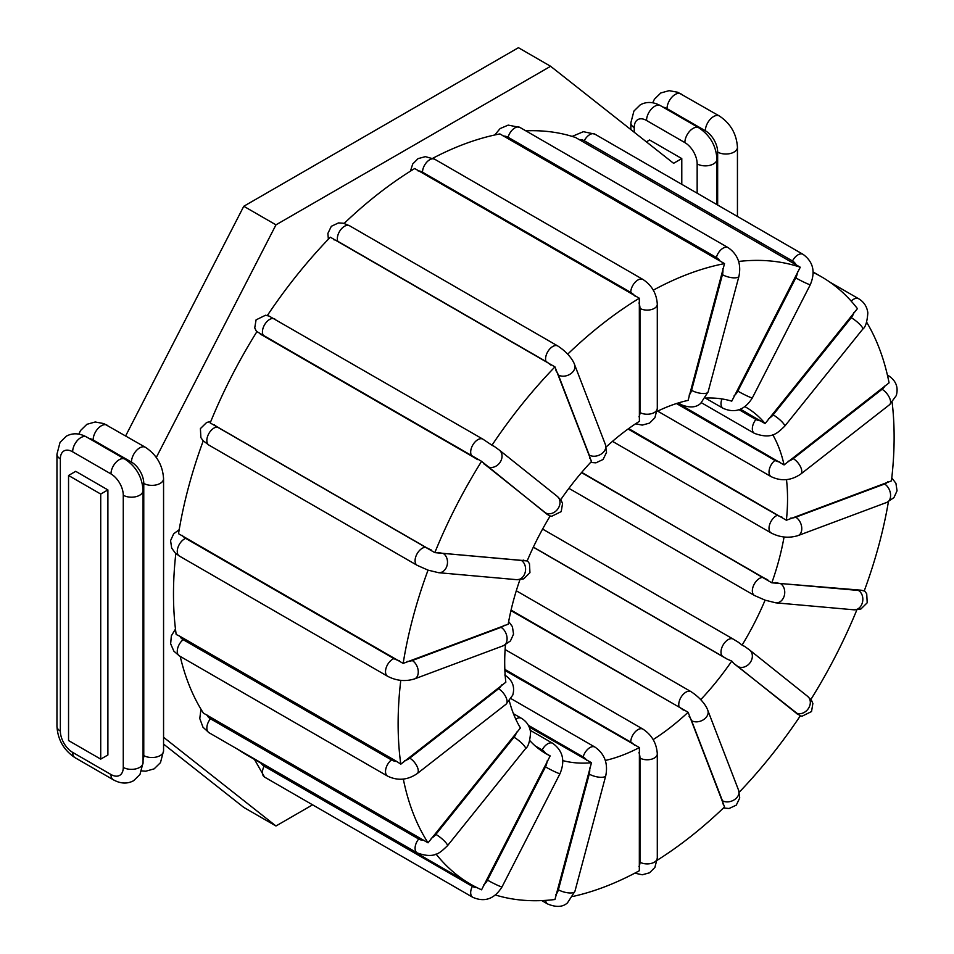 <?xml version="1.0" encoding="UTF-8"?>
<svg xmlns="http://www.w3.org/2000/svg" width="954" height="954" viewBox="0 0 954 954"><rect width="100%" height="100%" fill="white"/><g stroke="black" fill="none" stroke-linecap="round" stroke-linejoin="round"><path stroke-width="1.43" d="M786.49 479.612A200.006 115.47 -60 0 1 786.406 520.24L891.441 480.899A350.726 202.498 120 0 0 892.145 402.349M657.187 860.258A350.726 202.498 120 0 0 724.527 806.965L688.108 712.256A200.006 115.47 -60 0 1 653.144 739.6M605.313 760.469A200.006 115.47 -60 0 0 639.395 747.554L639.335 870.74A350.726 202.498 120 0 1 572.913 896.438M739.243 792.202A350.726 202.498 120 0 0 800.275 715.894L734.091 663.71L731.766 661.062A200.006 115.47 -60 0 1 700.761 699.628M784.057 536.983A200.006 115.47 -60 0 1 771.822 582.811L861.045 590.192A13.046 2.755 -158.8 0 1 858.409 590.454L780.312 583.478A10.148 8.002 95.1 0 1 784.415 595.189A10.148 8.002 95.1 0 1 775.817 602.833L765.096 600.161A200.006 115.47 -60 0 1 742.081 645.119L745.074 646.717M810.888 699.473A350.726 202.498 120 0 0 856.859 609.856M861.045 590.192L864.217 590.979A350.726 202.498 120 0 0 888.424 501.732M866.649 322.225A350.726 202.498 120 0 1 889.08 382.852L784.069 464.932A200.006 115.47 -60 0 0 772.728 434.69M813.154 272.009L821.489 276.815A350.726 202.498 120 0 1 857.419 308.643L765.096 423.576A200.006 115.47 -60 0 0 746.123 407.346A200.006 115.47 -60 0 0 744.931 406.678M821.489 276.815A350.726 202.498 120 0 0 813.178 272.45M738.646 261.444A350.726 202.498 120 0 1 800.275 267.227L731.766 401.157A200.006 115.47 -60 0 0 705.471 398.068M653.287 290.171A350.726 202.498 120 0 1 724.527 263.614L688.108 400.382A200.006 115.47 -60 0 0 657.079 411.424M606.172 446.973A200.006 115.47 -60 0 1 639.395 421.322L639.335 298.22A350.726 202.498 120 0 0 567.725 354.137M483.344 439.46A10.148 5.855 120 0 0 482.927 439.174L491.978 445.22A350.726 202.498 120 0 1 554.954 366.885L591.48 461.486A200.006 115.47 -60 0 0 560.713 499.717M491.978 445.22L494.756 446.758M481.567 461.319L547.167 514.397L550.172 515.995A200.006 115.47 -60 0 0 527.157 560.952L434.821 552.628A350.726 202.498 120 0 1 481.567 461.319L256.924 331.622A350.726 202.498 120 0 0 210.19 422.932L434.821 552.628M523.794 560.07A13.046 2.755 -158.8 0 1 521.158 560.332L443.061 553.356A10.148 8.002 95.1 0 1 447.164 565.066A10.148 8.002 95.1 0 1 438.566 572.698L428.036 570.134A350.726 202.498 120 0 0 403.16 663.4L508.172 624.226A200.006 115.47 -60 0 1 519.93 579.71M400.787 680.345A350.726 202.498 120 0 0 400.799 764.178L505.835 682.217A200.006 115.47 -60 0 1 505.465 644.797M403.327 779.084A350.726 202.498 120 0 0 428.036 842.811L520.419 727.962A200.006 115.47 -60 0 1 509.353 701.047M436.038 854.033A350.726 202.498 120 0 0 470.763 884.298A350.726 202.498 120 0 0 481.567 889.808L550.172 755.914A200.006 115.47 -60 0 1 546.117 753.767A200.006 115.47 -60 0 1 529.792 740.578M495.46 895.007A350.726 202.498 120 0 0 554.954 899.515L591.48 762.723A200.006 115.47 -60 0 1 562.824 760.612M800.275 267.227L575.632 137.531A350.726 202.498 120 0 0 525.833 130.829M724.527 263.614L499.896 133.918A350.726 202.498 120 0 0 432.806 158.257M639.335 298.22L414.692 168.524A350.726 202.498 120 0 0 344.144 223.427M554.954 366.885L330.311 237.188A350.726 202.498 120 0 0 267.347 315.524M203.238 440.867A350.726 202.498 120 0 0 178.529 533.703L403.16 663.4M179.889 636.258L396.971 761.59A13.046 8.729 170.5 0 1 391.438 759.909L183.192 639.681A13.046 8.729 170.5 0 1 179.889 636.258L176.168 634.482A350.726 202.498 -60 0 1 175.822 553.511M180.211 656.388A350.726 202.498 120 0 0 203.393 713.115L428.036 842.811M237.892 749.379A350.726 202.498 120 0 0 246.12 754.602L470.763 884.298M428.036 570.134L417.184 565.34A10.148 5.855 120 0 1 416.564 554.799A10.148 5.855 120 0 1 425.854 547.31L217.607 427.094A13.046 2.755 -158.8 0 1 214.161 424.625M396.971 761.59L400.799 764.178M529.184 727.031L591.48 762.723M542.54 751.537L550.172 755.914M581.713 472.361L771.822 582.811M765.096 600.161L754.435 595.475A10.148 5.855 -60 0 1 753.827 584.933A10.148 5.855 -60 0 1 763.105 577.444L581.511 472.6M738.062 642.066L742.081 645.119M533.31 547.202L727.067 659.059L731.766 661.062M504.881 670.388L639.395 747.554M510.95 610.608L688.108 712.256M677.71 403.148L784.069 464.932M628.662 428.584L786.406 520.24M740.471 409.206L765.096 423.576M107.897 489.915L107.897 754.984L100.719 759.122L68.545 740.542L68.545 475.474L75.724 471.336L107.897 489.915L100.719 494.053L100.719 759.122M646.395 141.86L649.602 139.999L681.788 158.579L673.584 163.313L550.613 66.279L275.968 224.846L156.289 457.467M681.788 158.579L681.788 184.325M163.563 737.287L275.968 825.985L312.602 804.83M163.563 744.096L243.783 807.406L275.968 825.985M550.613 66.279L518.427 47.7L243.783 206.267L125.654 435.895M100.719 494.053L68.545 475.474M275.968 224.846L243.783 206.267M887.685 481.865A13.046 6.106 -172 0 1 884.549 484.012L795.743 517.199A13.046 6.106 -172 0 1 790.556 518.165M891.787 477.906L895.925 483.32L897.046 490.785L893.946 497.606L886.862 502.388A10.148 6.785 -110.5 0 0 890.487 493.826A10.148 6.785 -110.5 0 0 884.549 484.012M535.313 745.992L542.182 749.963A10.148 5.855 -60 0 1 552.748 743.333L530.245 730.335M547.167 760.97A13.046 10.613 111.4 0 1 545.473 766.873L487.506 880.113A13.046 10.613 111.4 0 1 483.773 884.823M542.182 749.963A13.046 10.613 111.4 0 1 545.497 753.243M476.761 887.53A13.046 10.613 111.4 0 1 472.361 886.361L264.115 766.145A13.046 10.613 111.4 0 1 261.038 763.212M264.115 766.145A10.148 5.855 120 0 0 264.544 777.081L472.779 897.309A10.148 5.855 120 0 1 472.361 886.361M487.506 880.113A10.148 0.727 27.1 0 0 496.855 884.954A10.148 0.727 27.1 0 0 502.031 886.886C494.434 899.002 484.68 902.484 472.779 897.309M502.031 886.886L560.01 773.646A10.148 0.727 -152.9 0 1 554.823 771.714A10.148 0.727 -152.9 0 1 545.473 766.873M589.655 768.089A13.046 9.647 81.1 0 1 589.238 774.099L558.388 889.76A13.046 9.647 81.1 0 1 555.92 894.59M528.325 725.29L583.168 756.951A13.046 9.647 81.1 0 1 586.734 760.255M545.64 900.385A10.148 5.855 120 0 0 547.679 903.998L541.777 900.588M558.388 889.76A10.148 3.506 14.9 0 0 568.62 892.896A10.148 3.506 14.9 0 0 574.928 891.322L567.487 902.854C562.848 907.135 556.242 907.516 547.679 903.998M574.928 891.322L605.778 775.662A10.148 3.506 -165.1 0 1 599.47 777.224A10.148 3.506 -165.1 0 1 589.238 774.099M583.168 756.951A10.148 5.855 -60 0 1 594.974 747.101L511.07 698.662M515.768 719.149A10.148 5.855 -60 0 1 521.409 718.29L513.443 713.699M516.615 732.1A13.046 10.291 144.9 0 1 513.991 737.239L435.883 834.392A13.046 10.291 144.9 0 1 431.196 838.363M424.077 840.343A13.046 10.291 144.9 0 1 418.675 839.007L210.44 718.779A13.046 10.291 144.9 0 1 206.994 715.011M210.44 718.779A10.148 5.855 120 0 0 208.95 732.672L417.184 852.9A10.148 5.855 120 0 1 418.675 839.007M435.883 834.392A10.148 2.147 38.8 0 1 444.242 840.891A10.148 2.147 38.8 0 1 447.378 845.852C440.474 852.125 435.084 859.435 417.184 852.9M447.378 845.852L525.475 748.699A10.148 2.147 -141.2 0 0 522.351 743.726A10.148 2.147 -141.2 0 0 513.991 737.239M501.685 684.936A13.046 8.729 170.5 0 1 498.548 688.776L409.743 758.144A13.046 8.729 170.5 0 1 404.556 760.803M183.192 639.681A10.148 5.855 120 0 0 177.599 648.577A10.148 5.855 120 0 0 179.364 655.911L387.61 776.127A10.148 5.855 120 0 1 385.845 768.805A10.148 5.855 120 0 1 391.438 759.909M409.743 758.144A10.148 4.746 52 0 1 416.993 766.253A10.148 4.746 52 0 1 417.232 773.575C407.62 780.145 397.746 780.992 387.61 776.127M417.232 773.575L506.049 704.219A10.148 4.746 -128 0 0 505.799 696.885A10.148 4.746 -128 0 0 498.548 688.776M780.312 583.478A13.046 2.755 -158.8 0 1 775.626 582.56M767.684 579.734A13.046 2.755 -158.8 0 1 763.105 577.444M864.372 590.55L866.721 593.817L867.21 602.797L860.902 609.01L853.925 609.809A10.148 8.002 -84.9 0 0 862.511 602.165A10.148 8.002 -84.9 0 0 858.409 590.454M782.113 517.187A13.046 6.106 -172 0 1 777.438 515.267L628.054 429.026M795.743 517.199A10.148 6.785 69.5 0 1 801.67 527.013A10.148 6.785 69.5 0 1 798.045 535.588C788.898 538.39 779.919 537.507 771.118 532.94A10.148 5.855 -60 0 1 769.83 523.996A10.148 5.855 -60 0 1 777.438 515.267M533.358 547.107L722.679 656.412A10.148 5.855 -60 0 1 723.323 644.606A10.148 5.855 -60 0 1 733.244 639.12L542.599 529.065M734.091 663.71A13.046 0.93 32.9 0 1 737.824 666.464L795.791 712.769A13.046 0.93 32.9 0 1 797.484 714.355M722.679 656.412A13.046 0.93 32.9 0 1 727.067 659.059M795.791 712.769A10.148 8.252 -51.4 0 0 808.11 708.929A10.148 8.252 -51.4 0 0 807.621 696.348L811.556 700.439L812.868 703.503L811.532 711.553L802.075 716.192L800.275 715.894M807.621 696.348L749.653 650.044A10.148 8.252 128.6 0 1 750.142 662.625A10.148 8.252 128.6 0 1 737.824 666.464M511.07 610.095L679.2 707.164A10.148 5.855 -60 0 1 682.086 695.681A10.148 5.855 -60 0 1 691.018 691.65L516.293 590.776M689.11 716.335A13.046 4.496 45.1 0 1 691.578 720.675L722.428 800.728A13.046 4.496 45.1 0 1 722.846 803.888M679.2 707.164A13.046 4.496 45.1 0 1 683.338 710.134M722.428 800.728A10.148 7.513 -21.1 0 0 734.282 799.786A10.148 7.513 -21.1 0 0 738.634 790.353L739.732 797.985L736.285 805.128L729.106 808.503L723.466 807.99M738.634 790.353L707.785 710.301A10.148 7.513 158.9 0 1 703.444 719.733A10.148 7.513 158.9 0 1 691.578 720.675M638.953 752.587A13.046 7.537 60 0 1 639.979 758.06L639.979 862.189A13.046 7.537 60 0 1 638.953 866.482M504.845 669.386L630.749 742.081A13.046 7.537 60 0 1 634.601 745.277M630.749 742.081A10.148 5.855 -60 0 1 635.185 731.873A10.148 5.855 -60 0 1 642.996 729.154L505.107 649.543M639.979 862.189A10.148 5.855 0 0 0 651.033 863.465A10.148 5.855 0 0 0 657.294 858.051L657.294 753.922A10.148 5.855 180 0 1 651.033 759.324A10.148 5.855 180 0 1 639.979 758.06M885.205 385.44A13.046 8.729 170.5 0 1 882.068 389.28L793.251 458.635A13.046 8.729 170.5 0 1 788.064 461.295M779.621 461.986A13.046 8.729 170.5 0 1 774.946 460.412L676.458 403.542M793.251 458.635A10.148 4.746 52 0 1 800.501 466.744A10.148 4.746 52 0 1 800.74 474.078C791.128 480.637 781.254 481.496 771.118 476.63A10.148 5.855 -60 0 1 769.353 469.308A10.148 5.855 -60 0 1 774.946 460.412M887.399 375.029L888.246 375.518A10.148 5.855 120 0 0 887.435 375.184M888.246 375.518C895.949 380.527 898.62 387.229 896.259 395.612L889.557 404.711A10.148 4.746 -128 0 0 889.307 397.389A10.148 4.746 -128 0 0 882.068 389.28M853.866 312.554A13.046 10.291 144.9 0 1 851.242 317.694L773.134 414.847A13.046 10.291 144.9 0 1 768.447 418.818M760.505 420.774A13.046 10.291 144.9 0 1 755.926 419.462L739.088 409.743M829.718 282.038L858.66 298.745A10.148 5.855 120 0 0 851.195 301.118M858.66 298.745C863.978 301.965 867.043 306.675 867.83 312.876C867.186 321.88 865.481 327.305 862.726 329.154A10.148 2.147 -141.2 0 0 859.602 324.181A10.148 2.147 -141.2 0 0 851.242 317.694M773.134 414.847A10.148 2.147 38.8 0 1 781.493 421.334A10.148 2.147 38.8 0 1 784.629 426.307C777.725 432.579 772.335 439.889 754.435 433.354A10.148 5.855 -60 0 1 755.926 419.462M797.484 271.985A13.046 10.613 111.4 0 1 795.791 277.888L737.824 391.128A13.046 10.613 111.4 0 1 734.091 395.838M579.114 139.618A13.046 10.613 111.4 0 1 584.265 140.751L792.5 260.979A13.046 10.613 111.4 0 1 796.196 264.95M572.15 136.41L583.395 131.688L594.831 134.12A10.148 5.855 120 0 0 584.265 140.751M594.831 134.12L803.065 254.348A10.148 5.855 120 0 0 792.5 260.979M803.065 254.348C813.225 261.754 815.646 271.854 810.316 284.662A10.148 0.727 -152.9 0 1 805.14 282.73A10.148 0.727 -152.9 0 1 795.791 277.888M737.824 391.128A10.148 0.727 27.1 0 0 747.173 395.97A10.148 0.727 27.1 0 0 752.348 397.901C744.752 410.017 734.997 413.487 723.096 408.312A10.148 5.855 -60 0 1 721.975 398.939M722.846 268.646A13.046 9.647 81.1 0 1 722.428 274.657L691.578 390.317A13.046 9.647 81.1 0 1 689.11 395.147M503.307 136.172A13.046 9.647 81.1 0 1 508.112 137.269L716.359 257.497A13.046 9.647 81.1 0 1 720.389 261.491M494.697 134.991L500.123 128.575L508.184 125.117L519.93 127.431A10.148 5.855 120 0 0 508.112 137.269M519.93 127.431L728.164 247.658A10.148 5.855 120 0 0 716.359 257.497M728.164 247.658C737.776 254.408 741.377 263.924 738.968 276.207A10.148 3.506 -165.1 0 1 732.66 277.781A10.148 3.506 -165.1 0 1 722.428 274.657M691.578 390.317A10.148 3.506 14.9 0 0 701.81 393.442A10.148 3.506 14.9 0 0 708.118 391.867L700.677 403.399C696.038 407.68 689.432 408.062 680.87 404.544A10.148 5.855 -60 0 1 679.272 402.66M638.953 302.919A13.046 7.537 60 0 1 639.979 308.392L639.979 412.522A13.046 7.537 60 0 1 638.953 416.815M418.09 170.933A13.046 7.537 60 0 1 422.515 172.185L630.749 292.413A13.046 7.537 60 0 1 635.173 296.265M410.435 171.16L412.724 163.969L418.055 158.638L425.353 156.647L434.762 159.258A10.148 5.855 120 0 0 426.939 161.977A10.148 5.855 120 0 0 422.515 172.185M434.762 159.258L642.996 279.486A10.148 5.855 120 0 0 635.185 282.205A10.148 5.855 120 0 0 630.749 292.413M642.996 279.486C651.88 285.365 656.638 293.617 657.294 304.243A10.148 5.855 180 0 1 651.033 309.656A10.148 5.855 180 0 1 639.979 308.392M639.979 412.522A10.148 5.855 0 0 0 651.033 413.786A10.148 5.855 0 0 0 657.294 408.384L654.885 417.78L649.555 423.111L642.257 425.102L635.555 423.814M555.92 370.677A13.046 4.496 45.1 0 1 558.388 375.017L589.238 455.07A13.046 4.496 45.1 0 1 589.655 458.23M333.733 239.728A13.046 4.496 45.1 0 1 337.776 241.29L546.01 361.506A13.046 4.496 45.1 0 1 550.816 365.06M328.367 239.215L327.878 233.432L331.324 226.301L338.503 222.914L343.452 223.248L349.581 225.776A10.148 5.855 120 0 0 340.661 229.795A10.148 5.855 120 0 0 337.776 241.29M349.581 225.776L557.828 346.004A10.148 5.855 120 0 0 548.896 350.023A10.148 5.855 120 0 0 546.01 361.506M557.828 346.004C570.552 354.387 574.177 363.128 574.594 364.655A10.148 7.513 158.9 0 1 570.253 374.075A10.148 7.513 158.9 0 1 558.388 375.017M589.238 455.07A10.148 7.513 -21.1 0 0 601.092 454.128A10.148 7.513 -21.1 0 0 605.444 444.695L606.541 452.339L603.095 459.47L595.916 462.845L590.598 462.428M483.773 463.763A13.046 0.93 32.9 0 1 487.506 466.518L545.473 512.823A13.046 0.93 32.9 0 1 547.167 514.397M260.418 334.258A13.046 0.93 32.9 0 1 264.115 336.237L472.361 456.453A13.046 0.93 32.9 0 1 477.501 459.589M275.11 319.244A10.148 5.855 120 0 0 274.68 318.946A10.148 5.855 120 0 0 264.771 324.432A10.148 5.855 120 0 0 264.115 336.237M256.721 331.944L254.742 327.914L256.077 319.864L265.534 315.237L269.111 316.096L482.927 439.174A10.148 5.855 120 0 0 473.005 444.647A10.148 5.855 120 0 0 472.361 456.453M494.041 446.233L499.336 450.097A10.148 8.252 128.6 0 1 499.824 462.678A10.148 8.252 128.6 0 1 487.506 466.518M545.473 512.823A10.148 8.252 -51.4 0 0 557.792 508.983A10.148 8.252 -51.4 0 0 557.303 496.402L561.238 500.48L562.55 503.557L561.214 511.606L551.758 516.245L550.172 515.995M443.061 553.356A13.046 2.755 -158.8 0 1 438.375 552.438M431.244 549.957A13.046 2.755 -158.8 0 1 425.854 547.31M217.607 427.094A10.148 5.855 120 0 0 208.33 434.571A10.148 5.855 120 0 0 208.95 445.124L417.184 565.34M438.566 572.698L516.674 579.674A10.148 8.002 -84.9 0 0 525.26 572.042A10.148 8.002 -84.9 0 0 521.158 560.332M504.177 625.192A13.046 6.106 -172 0 1 501.041 627.338L412.235 660.538A13.046 6.106 -172 0 1 407.048 661.492M399.464 660.74A13.046 6.106 -172 0 1 393.93 658.606L185.684 538.378A13.046 6.106 -172 0 1 182.381 535.409M185.684 538.378A10.148 5.855 120 0 0 178.076 547.107A10.148 5.855 120 0 0 179.364 556.039L387.61 676.267A10.148 5.855 120 0 1 386.322 667.335A10.148 5.855 120 0 1 393.93 658.606M412.235 660.538A10.148 6.785 69.5 0 1 418.162 670.352A10.148 6.785 69.5 0 1 414.537 678.914C405.378 681.728 396.411 680.846 387.61 676.267M414.537 678.914L503.354 645.727A10.148 6.785 -110.5 0 0 506.979 637.153A10.148 6.785 -110.5 0 0 501.041 627.338M143.768 755.568A11.591 6.69 0 0 0 156.396 757.023A11.591 6.69 0 0 0 163.563 750.834L163.563 478.669A11.591 6.69 180 0 1 156.396 484.859A11.591 6.69 180 0 1 143.768 483.404L143.768 755.568A17.387 10.041 60 0 1 143.064 759.897M89.044 438.423A17.387 10.041 60 0 1 93.134 439.973L131.473 462.106A17.387 10.041 60 0 1 143.768 483.404M110.974 473.935A17.387 10.041 60 0 1 123.269 495.233L123.269 767.41A17.387 10.041 60 0 1 110.974 774.505L72.647 752.384A17.387 10.041 60 0 1 60.352 731.074L60.352 458.91A17.387 10.041 60 0 1 72.647 451.814L110.974 473.935A11.591 6.69 -60 0 1 116.03 462.273A11.591 6.69 -60 0 1 124.962 459.16L86.635 437.039C79.432 433.056 72.683 432.77 66.398 436.145L60.042 442.382L56.954 454.176L56.954 726.34C57.8 739.779 63.835 750.226 75.044 757.691L113.371 779.812C120.586 783.783 127.323 784.081 133.62 780.706L139.976 774.469L143.064 762.675L143.064 490.499A11.591 6.69 180 0 1 135.909 496.688A11.591 6.69 180 0 1 123.269 495.233M72.647 451.814A11.591 6.69 -60 0 1 77.703 440.14A11.591 6.69 -60 0 1 86.635 437.039M60.352 458.91A11.591 6.69 180 0 1 56.954 454.176M60.352 731.074A11.591 6.69 180 0 1 56.954 726.34M72.647 752.384A11.591 6.69 120 0 0 75.044 757.691M110.974 774.505A11.591 6.69 120 0 0 113.371 779.812M123.269 767.41A11.591 6.69 0 0 0 135.909 768.852A11.591 6.69 0 0 0 143.064 762.675M131.473 462.106A11.591 6.69 -60 0 1 136.529 450.431A11.591 6.69 -60 0 1 145.461 447.331L103.855 423.6L95.221 421.978L86.886 424.315L80.53 430.54L78.824 434.118M93.134 439.973A11.591 6.69 -60 0 1 98.202 428.31A11.591 6.69 -60 0 1 107.134 425.198M662.935 107.086A17.387 10.041 60 0 1 667.025 108.649L705.352 130.77A17.387 10.041 60 0 1 717.658 152.068L717.658 205.027M737.442 216.463L737.442 147.333A11.591 6.69 180 0 1 730.287 153.522A11.591 6.69 180 0 1 717.658 152.068M705.352 130.77A11.591 6.69 -60 0 1 710.42 119.107A11.591 6.69 -60 0 1 719.352 115.994L677.745 92.264L669.112 90.654L660.776 92.979L654.42 99.216L652.715 102.782M667.025 108.649A11.591 6.69 -60 0 1 672.093 96.974A11.591 6.69 -60 0 1 681.025 93.874M716.955 204.621L716.955 159.175A11.591 6.69 180 0 1 709.788 165.352A11.591 6.69 180 0 1 697.159 163.909L697.159 193.197M634.231 132.26L634.231 127.574A17.387 10.041 60 0 1 646.538 120.478L684.865 142.599A11.591 6.69 -60 0 1 689.921 130.936A11.591 6.69 -60 0 1 698.853 127.836L660.526 105.703C653.323 101.732 646.573 101.434 640.289 104.821L633.933 111.046L630.844 122.839L630.844 129.577M684.865 142.599A17.387 10.041 60 0 1 697.159 163.909M634.231 127.574A11.591 6.69 180 0 1 630.844 122.839M646.538 120.478A11.591 6.69 -60 0 1 651.594 108.804A11.591 6.69 -60 0 1 660.526 105.703M254.456 759.408L264.544 777.081M560.01 773.646C565.328 760.839 562.908 750.738 552.748 743.333M605.778 775.662C608.187 763.367 604.586 753.851 594.974 747.101M200.96 709.192L199.78 718.541L202.987 727.222L208.95 732.672M525.475 748.699C528.23 746.851 529.935 741.425 530.579 732.422C529.792 726.221 526.727 721.51 521.409 718.29M175.476 629.068L171.35 635.817L170.647 643.783L173.855 651.141L179.364 655.911M506.049 704.219L512.751 695.108C515.112 686.725 512.441 680.035 504.738 675.015M754.435 595.475L568.894 488.341M853.925 609.809L775.817 602.833M771.118 532.94L612.492 441.356M886.862 502.388L798.045 535.588M749.653 650.044L744.358 646.18M739.147 642.734L733.244 639.12M707.785 710.301C707.367 708.786 703.742 700.045 691.018 691.65M657.294 753.922C656.638 743.285 651.88 735.033 642.996 729.154M657.294 858.051L654.885 867.448L649.555 872.791L642.257 874.782L634.804 873.16M771.118 476.63L657.676 411.138M889.557 404.711L800.74 474.078M862.726 329.154L784.629 426.307M754.435 433.354L701.464 402.767M810.316 284.662L752.348 397.901M723.096 408.312L705.435 398.116M738.968 276.207L708.118 391.867M680.87 404.544L678.187 402.993M657.294 304.243L657.294 408.384M574.594 364.655L605.444 444.695M499.336 450.097L557.303 496.402M210.751 421.561L206.708 422.419L200.4 428.62L200.889 437.612L203.047 440.676L208.95 445.124M516.674 579.674L523.651 578.875L529.947 572.674L529.47 563.683L527.3 560.606M179.185 529.685L173.664 533.811L170.563 540.644L171.684 548.097L175.309 553.058L179.364 556.039M503.354 645.727L510.438 640.945L513.538 634.112L512.417 626.659L508.661 621.567M141.681 770.904L145.783 771.202L154.119 768.864L160.475 762.64L163.563 750.834M143.064 490.499C142.206 477.072 136.183 466.613 124.962 459.16M163.563 478.669C162.705 465.23 156.671 454.784 145.461 447.331M737.442 147.333C736.595 133.906 730.561 123.46 719.352 115.994M716.955 159.175C716.096 145.735 710.062 135.289 698.853 127.836"/></g></svg>
